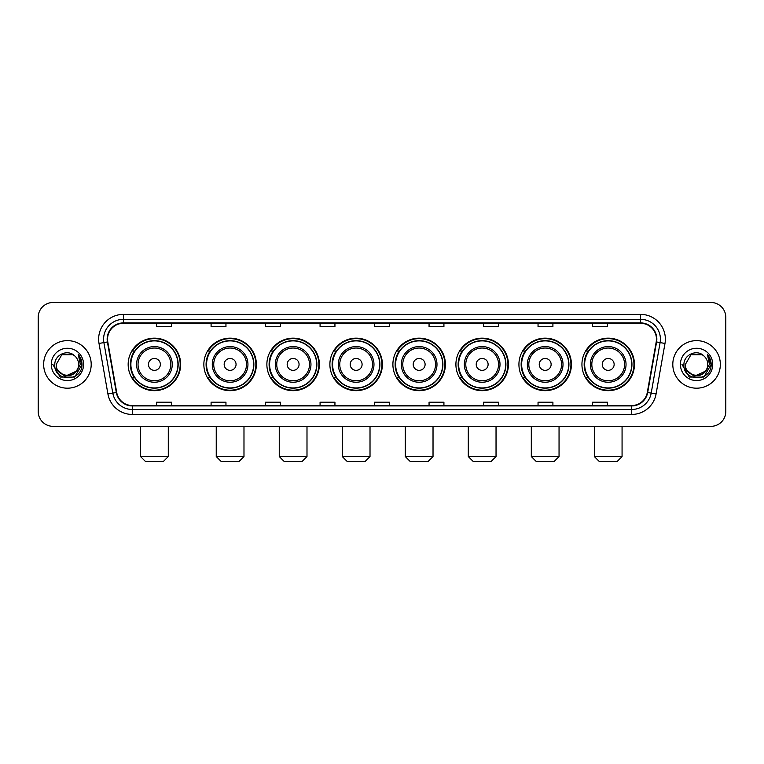 <?xml version="1.0" encoding="UTF-8"?>
<svg xmlns="http://www.w3.org/2000/svg" width="764" height="764" viewBox="0 0 764 764"><rect width="100%" height="100%" fill="white"/><g stroke="black" fill="none" stroke-linecap="round" stroke-linejoin="round"><path stroke-width="1.15" d="M581.939 364.418A26.253 26.253 0 0 0 608.192 390.671A26.253 26.253 0 0 0 634.454 364.418A26.253 26.253 0 0 0 608.192 338.156A26.253 26.253 0 0 0 581.939 364.418M518.928 364.418A26.253 26.253 0 0 0 545.181 390.671A26.253 26.253 0 0 0 571.434 364.418A26.253 26.253 0 0 0 545.181 338.156A26.253 26.253 0 0 0 518.928 364.418M455.907 364.418A26.253 26.253 0 0 0 482.17 390.671A26.253 26.253 0 0 0 508.423 364.418A26.253 26.253 0 0 0 482.17 338.156A26.253 26.253 0 0 0 455.907 364.418M392.897 364.418A26.253 26.253 0 0 0 419.149 390.671A26.253 26.253 0 0 0 445.412 364.418A26.253 26.253 0 0 0 419.149 338.156A26.253 26.253 0 0 0 392.897 364.418M329.886 364.418A26.253 26.253 0 0 0 356.139 390.671A26.253 26.253 0 0 0 382.392 364.418A26.253 26.253 0 0 0 356.139 338.156A26.253 26.253 0 0 0 329.886 364.418M266.875 364.418A26.253 26.253 0 0 0 293.128 390.671A26.253 26.253 0 0 0 319.381 364.418A26.253 26.253 0 0 0 293.128 338.156A26.253 26.253 0 0 0 266.875 364.418M203.854 364.418A26.253 26.253 0 0 0 230.117 390.671A26.253 26.253 0 0 0 256.37 364.418A26.253 26.253 0 0 0 230.117 338.156A26.253 26.253 0 0 0 203.854 364.418M128.161 364.418A26.253 26.253 0 0 0 154.414 390.671A26.253 26.253 0 0 0 180.676 364.418A26.253 26.253 0 0 0 154.414 338.156A26.253 26.253 0 0 0 128.161 364.418M134.464 377.788A24.028 24.028 0 0 1 134.464 351.039M210.157 377.788A24.028 24.028 0 0 1 210.157 351.039M273.168 377.788A24.028 24.028 0 0 1 273.168 351.039M336.179 377.788A24.028 24.028 0 0 1 336.179 351.039M399.2 377.788A24.028 24.028 0 0 1 399.2 351.039M462.21 377.788A24.028 24.028 0 0 1 462.21 351.039M525.221 377.788A24.028 24.028 0 0 1 525.221 351.039M588.232 377.788A24.028 24.028 0 0 1 588.232 351.039M38.2 317.356L38.2 411.471A14.86 14.86 0 0 0 53.06 426.341L710.94 426.341A14.86 14.86 0 0 0 725.8 411.471L725.8 317.356A14.86 14.86 0 0 0 710.94 302.487L53.06 302.487A14.86 14.86 0 0 0 38.2 317.356L38.2 411.471M43.653 364.418A23.779 23.779 0 0 0 67.433 388.188A23.779 23.779 0 0 0 91.203 364.418A23.779 23.779 0 0 0 67.433 340.639A23.779 23.779 0 0 0 43.653 364.418A23.779 23.779 0 0 0 67.433 388.188A23.779 23.779 0 0 0 91.203 364.418A23.779 23.779 0 0 0 67.433 340.639A23.779 23.779 0 0 0 43.653 364.418M672.798 364.418A23.779 23.779 0 0 0 696.567 388.188A23.779 23.779 0 0 0 720.347 364.418A23.779 23.779 0 0 0 696.567 340.639A23.779 23.779 0 0 0 672.798 364.418A23.779 23.779 0 0 0 696.567 388.188A23.779 23.779 0 0 0 720.347 364.418A23.779 23.779 0 0 0 696.567 340.639A23.779 23.779 0 0 0 672.798 364.418M107.552 339.149A15.853 15.853 0 0 1 123.405 323.296L640.595 323.296A15.853 15.853 0 0 1 656.209 341.9L647.299 392.429A15.853 15.853 0 0 1 631.685 405.531L132.315 405.531A15.853 15.853 0 0 1 116.701 392.429L107.791 341.9A15.853 15.853 0 0 1 107.552 339.149M107.161 339.149A16.245 16.245 0 0 0 107.409 341.966L116.319 392.495A16.245 16.245 0 0 0 132.315 405.923L631.685 405.923A16.245 16.245 0 0 0 647.681 392.495L656.591 341.966A16.245 16.245 0 0 0 640.595 322.905L123.405 322.905A16.245 16.245 0 0 0 107.161 339.149M99.014 343.447A24.773 24.773 0 0 1 123.405 314.376L640.595 314.376A24.773 24.773 0 0 1 664.986 343.447L656.075 393.976A24.773 24.773 0 0 1 631.685 414.451L132.315 414.451A24.773 24.773 0 0 1 107.925 393.976L99.014 343.447L103.894 342.587A19.816 19.816 0 0 1 123.405 319.333L640.595 319.333A19.816 19.816 0 0 1 660.106 342.587L651.195 393.116A19.816 19.816 0 0 1 631.685 409.494L132.315 409.494A19.816 19.816 0 0 1 112.805 393.116L103.894 342.587A19.816 19.816 0 0 1 103.589 339.149M710.94 302.487L53.06 302.487M53.06 426.341L710.94 426.341M725.8 411.471L725.8 317.356M647.681 392.495L651.195 393.116L660.106 342.587L664.986 343.447M374.57 323.296L374.57 326.648L389.43 326.648L389.43 323.296M320.078 323.296L320.078 326.648L334.938 326.648L334.938 323.296M265.586 323.296L265.586 326.648L280.445 326.648L280.445 323.296M211.093 323.296L211.093 326.648L225.953 326.648L225.953 323.296M156.601 323.296L156.601 326.648L171.461 326.648L171.461 323.296M429.062 323.296L429.062 326.648L443.922 326.648L443.922 323.296M483.555 323.296L483.555 326.648L498.414 326.648L498.414 323.296M538.047 323.296L538.047 326.648L552.907 326.648L552.907 323.296M592.539 323.296L592.539 326.648L607.399 326.648L607.399 323.296M389.43 405.531L389.43 402.179L374.57 402.179L374.57 405.531M334.938 405.531L334.938 402.179L320.078 402.179L320.078 405.531M280.445 405.531L280.445 402.179L265.586 402.179L265.586 405.531M225.953 405.531L225.953 402.179L211.093 402.179L211.093 405.531M171.461 405.531L171.461 402.179L156.601 402.179L156.601 405.531M443.922 405.531L443.922 402.179L429.062 402.179L429.062 405.531M498.414 405.531L498.414 402.179L483.555 402.179L483.555 405.531M552.907 405.531L552.907 402.179L538.047 402.179L538.047 405.531M607.399 405.531L607.399 402.179L592.539 402.179L592.539 405.531M76.008 371.61C70.068 379.641 55.648 374.503 56.23 364.418C55.543 378.858 79.313 378.858 78.625 364.418C79.313 378.858 55.543 378.858 56.23 364.418L61.827 354.716L73.029 354.716L74.767 355.957C67.891 348.756 54.664 354.687 54.788 364.418C53.528 381.694 81.547 382.153 82.006 365.249L82.025 364.418C81.987 360.742 80.764 357.514 78.367 354.735L80.296 364.418L76.008 371.61A11.193 11.193 0 0 0 78.625 364.418C79.313 378.858 55.543 378.858 56.23 364.418L61.827 354.716M78.625 364.418A11.193 11.193 0 0 0 74.767 355.957M76.725 371.008L65.045 376.308L55.132 368.047M51.274 364.418A16.149 16.149 0 0 0 67.433 380.567A16.149 16.149 0 0 0 83.582 364.418A16.149 16.149 0 0 0 67.433 348.26A16.149 16.149 0 0 0 51.274 364.418M78.367 354.735L82.025 364.839L81.347 359.987L82.025 364.839L81.347 359.987L82.025 364.839L78.472 354.859L82.025 364.839L78.472 354.859L82.025 364.418L74.729 377.063L60.127 377.063L52.831 364.418M78.472 354.859L82.025 364.848M163.334 461.513L145.504 461.513L140.547 456.557L168.29 456.557L163.334 461.513M160.364 364.418A5.94 5.94 0 0 0 154.414 358.469A5.94 5.94 0 0 0 148.474 364.418A5.94 5.94 0 0 0 154.414 370.359A5.94 5.94 0 0 0 160.364 364.418M172.253 364.418A17.83 17.83 0 0 0 154.414 346.579A17.83 17.83 0 0 0 136.584 364.418A17.83 17.83 0 0 0 154.414 382.248A17.83 17.83 0 0 0 172.253 364.418A17.83 17.83 0 0 1 154.414 382.248A17.83 17.83 0 0 1 136.584 364.418M177.945 364.418A23.531 23.531 0 0 0 154.414 340.887A23.531 23.531 0 0 0 130.883 364.418A23.531 23.531 0 0 0 154.414 387.94A23.531 23.531 0 0 0 177.945 364.418M180.18 364.418A25.756 25.756 0 0 1 132.401 377.788L134.789 377.788A23.751 23.751 0 0 0 170.133 382.22A23.751 23.751 0 0 0 170.133 346.608A23.751 23.751 0 0 0 134.789 351.039L132.401 351.039A25.756 25.756 0 0 1 180.18 364.418M239.027 461.513L221.197 461.513L216.241 456.557L243.983 456.557L239.027 461.513M236.057 364.418A5.94 5.94 0 0 0 230.117 358.469A5.94 5.94 0 0 0 224.167 364.418A5.94 5.94 0 0 0 230.117 370.359A5.94 5.94 0 0 0 236.057 364.418M247.947 364.418A17.83 17.83 0 0 0 230.117 346.579A17.83 17.83 0 0 0 212.277 364.418A17.83 17.83 0 0 0 230.117 382.248A17.83 17.83 0 0 0 247.947 364.418A17.83 17.83 0 0 1 230.117 382.248A17.83 17.83 0 0 1 212.277 364.418M253.648 364.418A23.531 23.531 0 0 0 230.117 340.887A23.531 23.531 0 0 0 206.586 364.418A23.531 23.531 0 0 0 230.117 387.94A23.531 23.531 0 0 0 253.648 364.418M255.873 364.418A25.756 25.756 0 0 1 208.095 377.788L210.482 377.788A23.751 23.751 0 0 0 245.827 382.22A23.751 23.751 0 0 0 245.827 346.608A23.751 23.751 0 0 0 210.482 351.039L208.095 351.039A25.756 25.756 0 0 1 255.873 364.418M302.047 461.513L284.208 461.513L279.252 456.557L306.994 456.557L302.047 461.513M299.068 364.418A5.94 5.94 0 0 0 293.128 358.469A5.94 5.94 0 0 0 287.178 364.418A5.94 5.94 0 0 0 293.128 370.359A5.94 5.94 0 0 0 299.068 364.418M310.958 364.418A17.83 17.83 0 0 0 293.128 346.579A17.83 17.83 0 0 0 275.298 364.418A17.83 17.83 0 0 0 293.128 382.248A17.83 17.83 0 0 0 310.958 364.418A17.83 17.83 0 0 1 293.128 382.248A17.83 17.83 0 0 1 275.298 364.418M316.659 364.418A23.531 23.531 0 0 0 293.128 340.887A23.531 23.531 0 0 0 269.596 364.418A23.531 23.531 0 0 0 293.128 387.94A23.531 23.531 0 0 0 316.659 364.418M318.884 364.418A25.756 25.756 0 0 1 271.115 377.788L273.502 377.788A23.751 23.751 0 0 0 308.847 382.22A23.751 23.751 0 0 0 308.847 346.608A23.751 23.751 0 0 0 273.502 351.039L271.115 351.039A25.756 25.756 0 0 1 318.884 364.418M365.058 461.513L347.228 461.513L342.272 456.557L370.015 456.557L365.058 461.513M362.088 364.418A5.94 5.94 0 0 0 356.139 358.469A5.94 5.94 0 0 0 350.198 364.418A5.94 5.94 0 0 0 356.139 370.359A5.94 5.94 0 0 0 362.088 364.418M373.978 364.418A17.83 17.83 0 0 0 356.139 346.579A17.83 17.83 0 0 0 338.309 364.418A17.83 17.83 0 0 0 356.139 382.248A17.83 17.83 0 0 0 373.978 364.418A17.83 17.83 0 0 1 356.139 382.248A17.83 17.83 0 0 1 338.309 364.418M379.67 364.418A23.531 23.531 0 0 0 356.139 340.887A23.531 23.531 0 0 0 332.607 364.418A23.531 23.531 0 0 0 356.139 387.94A23.531 23.531 0 0 0 379.67 364.418M381.904 364.418A25.756 25.756 0 0 1 334.126 377.788L336.513 377.788A23.751 23.751 0 0 0 371.858 382.22A23.751 23.751 0 0 0 371.858 346.608A23.751 23.751 0 0 0 336.513 351.039L334.126 351.039A25.756 25.756 0 0 1 381.904 364.418M428.069 461.513L410.239 461.513L405.283 456.557L433.026 456.557L428.069 461.513M425.099 364.418A5.94 5.94 0 0 0 419.149 358.469A5.94 5.94 0 0 0 413.209 364.418A5.94 5.94 0 0 0 419.149 370.359A5.94 5.94 0 0 0 425.099 364.418M436.989 364.418A17.83 17.83 0 0 0 419.149 346.579A17.83 17.83 0 0 0 401.32 364.418A17.83 17.83 0 0 0 419.149 382.248A17.83 17.83 0 0 0 436.989 364.418A17.83 17.83 0 0 1 419.149 382.248A17.83 17.83 0 0 1 401.32 364.418M442.681 364.418A23.531 23.531 0 0 0 419.149 340.887A23.531 23.531 0 0 0 395.628 364.418A23.531 23.531 0 0 0 419.149 387.94A23.531 23.531 0 0 0 442.681 364.418M444.915 364.418A25.756 25.756 0 0 1 397.137 377.788L399.524 377.788A23.751 23.751 0 0 0 434.869 382.22A23.751 23.751 0 0 0 434.869 346.608A23.751 23.751 0 0 0 399.524 351.039L397.137 351.039A25.756 25.756 0 0 1 444.915 364.418M491.08 461.513L473.25 461.513L468.294 456.557L496.037 456.557L491.08 461.513M488.11 364.418A5.94 5.94 0 0 0 482.17 358.469A5.94 5.94 0 0 0 476.22 364.418A5.94 5.94 0 0 0 482.17 370.359A5.94 5.94 0 0 0 488.11 364.418M500 364.418A17.83 17.83 0 0 0 482.17 346.579A17.83 17.83 0 0 0 464.331 364.418A17.83 17.83 0 0 0 482.17 382.248A17.83 17.83 0 0 0 500 364.418A17.83 17.83 0 0 1 482.17 382.248A17.83 17.83 0 0 1 464.331 364.418M505.701 364.418A23.531 23.531 0 0 0 482.17 340.887A23.531 23.531 0 0 0 458.639 364.418A23.531 23.531 0 0 0 482.17 387.94A23.531 23.531 0 0 0 505.701 364.418M507.926 364.418A25.756 25.756 0 0 1 460.148 377.788L462.535 377.788A23.751 23.751 0 0 0 497.88 382.22A23.751 23.751 0 0 0 497.88 346.608A23.751 23.751 0 0 0 462.535 351.039L460.148 351.039A25.756 25.756 0 0 1 507.926 364.418M554.101 461.513L536.261 461.513L531.314 456.557L559.047 456.557L554.101 461.513M551.13 364.418A5.94 5.94 0 0 0 545.181 358.469A5.94 5.94 0 0 0 539.241 364.418A5.94 5.94 0 0 0 545.181 370.359A5.94 5.94 0 0 0 551.13 364.418M563.011 364.418A17.83 17.83 0 0 0 545.181 346.579A17.83 17.83 0 0 0 527.351 364.418A17.83 17.83 0 0 0 545.181 382.248A17.83 17.83 0 0 0 563.011 364.418A17.83 17.83 0 0 1 545.181 382.248A17.83 17.83 0 0 1 527.351 364.418M568.712 364.418A23.531 23.531 0 0 0 545.181 340.887A23.531 23.531 0 0 0 521.65 364.418A23.531 23.531 0 0 0 545.181 387.94A23.531 23.531 0 0 0 568.712 364.418M570.937 364.418A25.756 25.756 0 0 1 523.168 377.788L525.556 377.788A23.751 23.751 0 0 0 560.9 382.22A23.751 23.751 0 0 0 560.9 346.608A23.751 23.751 0 0 0 525.556 351.039L523.168 351.039A25.756 25.756 0 0 1 570.937 364.418M617.111 461.513L599.282 461.513L594.325 456.557L622.068 456.557L617.111 461.513M614.141 364.418A5.94 5.94 0 0 0 608.192 358.469A5.94 5.94 0 0 0 602.252 364.418A5.94 5.94 0 0 0 608.192 370.359A5.94 5.94 0 0 0 614.141 364.418M626.031 364.418A17.83 17.83 0 0 0 608.192 346.579A17.83 17.83 0 0 0 590.362 364.418A17.83 17.83 0 0 0 608.192 382.248A17.83 17.83 0 0 0 626.031 364.418A17.83 17.83 0 0 1 608.192 382.248A17.83 17.83 0 0 1 590.362 364.418M631.723 364.418A23.531 23.531 0 0 0 608.192 340.887A23.531 23.531 0 0 0 584.661 364.418A23.531 23.531 0 0 0 608.192 387.94A23.531 23.531 0 0 0 631.723 364.418M633.958 364.418A25.756 25.756 0 0 1 586.179 377.788L588.566 377.788A23.751 23.751 0 0 0 623.911 382.22A23.751 23.751 0 0 0 623.911 346.608A23.751 23.751 0 0 0 588.566 351.039L586.179 351.039A25.756 25.756 0 0 1 633.958 364.418M707.77 364.418C708.457 378.858 684.687 378.858 685.375 364.418L690.971 354.716L702.173 354.716L703.902 355.957C697.035 348.756 683.809 354.687 683.933 364.418C682.672 381.694 710.692 382.153 711.15 365.249L711.169 364.418C711.131 360.742 709.909 357.514 707.512 354.735L709.441 364.418L705.153 371.61A11.193 11.193 0 0 0 707.77 364.418C708.457 378.858 684.687 378.858 685.375 364.418C684.687 378.858 708.457 378.858 707.77 364.418A11.193 11.193 0 0 0 703.902 355.957M705.153 371.61C699.213 379.641 684.792 374.503 685.375 364.418M705.869 371.008L694.189 376.308L684.277 368.047M680.418 364.418A16.149 16.149 0 0 0 696.567 380.567A16.149 16.149 0 0 0 712.726 364.418A16.149 16.149 0 0 0 696.567 348.26A16.149 16.149 0 0 0 680.418 364.418M707.512 354.735L711.169 364.839L710.491 359.987L711.169 364.839L710.491 359.987L711.169 364.839L707.617 354.859L711.169 364.839L707.617 354.859L711.169 364.418L703.873 377.063L689.271 377.063L681.975 364.418M707.617 354.859L711.169 364.848M640.595 314.376L640.595 322.905M103.894 342.587L107.409 341.966M132.315 414.451L132.315 405.923M631.685 405.923L631.685 414.451M107.925 393.976L116.319 392.495M656.591 341.966L660.106 342.587M123.405 314.376L123.405 322.905M651.195 393.116L656.075 393.976M170.802 364.418A16.388 16.388 0 0 0 154.414 348.031A16.388 16.388 0 0 0 138.036 364.418A16.388 16.388 0 0 0 154.414 380.797A16.388 16.388 0 0 0 170.802 364.418M246.495 364.418A16.388 16.388 0 0 0 230.117 348.031A16.388 16.388 0 0 0 213.729 364.418A16.388 16.388 0 0 0 230.117 380.797A16.388 16.388 0 0 0 246.495 364.418M309.506 364.418A16.388 16.388 0 0 0 293.128 348.031A16.388 16.388 0 0 0 276.74 364.418A16.388 16.388 0 0 0 293.128 380.797A16.388 16.388 0 0 0 309.506 364.418M372.526 364.418A16.388 16.388 0 0 0 356.139 348.031A16.388 16.388 0 0 0 339.76 364.418A16.388 16.388 0 0 0 356.139 380.797A16.388 16.388 0 0 0 372.526 364.418M435.537 364.418A16.388 16.388 0 0 0 419.149 348.031A16.388 16.388 0 0 0 402.771 364.418A16.388 16.388 0 0 0 419.149 380.797A16.388 16.388 0 0 0 435.537 364.418M498.548 364.418A16.388 16.388 0 0 0 482.17 348.031A16.388 16.388 0 0 0 465.782 364.418A16.388 16.388 0 0 0 482.17 380.797A16.388 16.388 0 0 0 498.548 364.418M561.569 364.418A16.388 16.388 0 0 0 545.181 348.031A16.388 16.388 0 0 0 528.803 364.418A16.388 16.388 0 0 0 545.181 380.797A16.388 16.388 0 0 0 561.569 364.418M624.58 364.418A16.388 16.388 0 0 0 608.192 348.031A16.388 16.388 0 0 0 591.813 364.418A16.388 16.388 0 0 0 608.192 380.797A16.388 16.388 0 0 0 624.58 364.418M168.29 426.341L168.29 456.557M140.547 426.341L140.547 456.557M243.983 426.341L243.983 456.557M216.241 426.341L216.241 456.557M306.994 426.341L306.994 456.557M279.252 426.341L279.252 456.557M370.015 426.341L370.015 456.557M342.272 426.341L342.272 456.557M433.026 426.341L433.026 456.557M405.283 426.341L405.283 456.557M496.037 426.341L496.037 456.557M468.294 426.341L468.294 456.557M559.047 426.341L559.047 456.557M531.314 426.341L531.314 456.557M622.068 426.341L622.068 456.557M594.325 426.341L594.325 456.557"/></g></svg>
